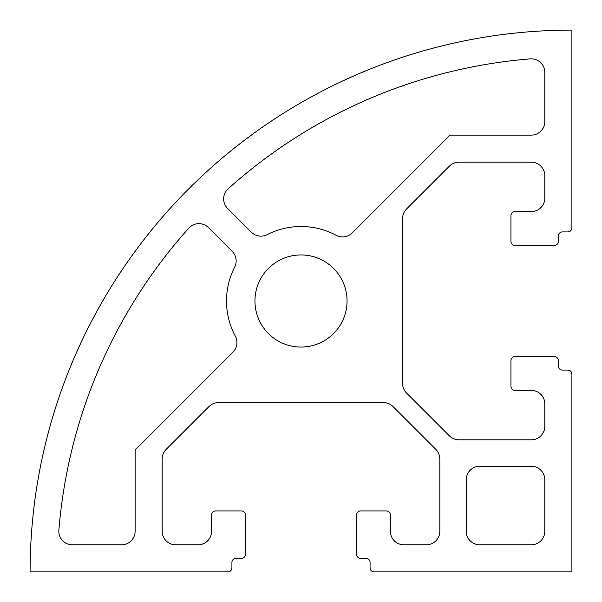 <?xml version="1.0" encoding="UTF-8"?>
<svg xmlns="http://www.w3.org/2000/svg" width="602" height="602" viewBox="0 0 602 602"><rect width="100%" height="100%" fill="white"/><g stroke="black" fill="none" stroke-linecap="round" stroke-linejoin="round"><path stroke-width="0.45" stroke-dasharray="3.01 2.26" d="M254.947 301A46.053 46.053 0 0 0 301 347.053A46.053 46.053 0 0 0 347.053 301A46.053 46.053 0 0 0 301 254.947A46.053 46.053 0 0 0 254.947 301M58.883 530.166A13.545 13.545 0 0 0 72.383 544.81L121.566 544.81A13.545 13.545 0 0 0 135.111 531.265L135.111 449.995L232.966 352.14A13.545 13.545 0 0 0 235.329 336.172A74.497 74.497 0 0 1 234.667 267.085A13.545 13.545 0 0 0 232.184 251.343L208.465 227.616A13.545 13.545 0 0 0 188.802 228.15A514.71 514.71 0 0 0 58.883 530.166M223.651 198.886A13.545 13.545 0 0 1 228.15 188.802A514.71 514.71 0 0 1 530.166 58.883A13.545 13.545 0 0 1 544.81 72.383L544.81 121.566A13.545 13.545 0 0 1 531.265 135.111L449.995 135.111L352.14 232.966A13.545 13.545 0 0 1 336.172 235.329A74.497 74.497 0 0 0 267.085 234.667A13.545 13.545 0 0 1 251.343 232.184L227.616 208.465A13.545 13.545 0 0 1 223.651 198.886M479.794 466.249A13.545 13.545 0 0 0 466.249 479.794L466.249 531.265A13.545 13.545 0 0 0 479.794 544.81L531.265 544.81A13.545 13.545 0 0 0 544.81 531.265L544.81 479.794A13.545 13.545 0 0 0 531.265 466.249L479.794 466.249M386.333 510.947A4.064 4.064 0 0 1 390.397 515.011L390.397 531.265A13.545 13.545 0 0 0 403.942 544.81L426.291 544.81A13.545 13.545 0 0 0 439.836 531.265L439.836 458.995A13.545 13.545 0 0 0 435.871 449.416L393.008 406.553A13.545 13.545 0 0 0 383.429 402.587L218.571 402.587A13.545 13.545 0 0 0 208.992 406.553L166.129 449.416A13.545 13.545 0 0 0 162.164 458.995L162.164 531.265A13.545 13.545 0 0 0 175.709 544.81L198.058 544.81A13.545 13.545 0 0 0 211.603 531.265L211.603 515.011A4.064 4.064 0 0 1 215.667 510.947L241.402 510.947A4.064 4.064 0 0 1 245.465 515.011L245.465 554.291A4.064 4.064 0 0 1 241.402 558.355L235.984 558.355A4.064 4.064 0 0 0 231.92 562.418L231.92 567.837A4.064 4.064 0 0 1 227.857 571.9L30.1 571.9A541.8 541.8 0 0 1 571.9 30.1L571.9 227.857A4.064 4.064 0 0 1 567.837 231.92L562.418 231.92A4.064 4.064 0 0 0 558.355 235.984L558.355 241.402A4.064 4.064 0 0 1 554.291 245.465L515.011 245.465A4.064 4.064 0 0 1 510.947 241.402L510.947 215.667A4.064 4.064 0 0 1 515.011 211.603L531.265 211.603A13.545 13.545 0 0 0 544.81 198.058L544.81 175.709A13.545 13.545 0 0 0 531.265 162.164L458.995 162.164A13.545 13.545 0 0 0 449.416 166.129L406.553 208.992A13.545 13.545 0 0 0 402.587 218.571L402.587 383.429A13.545 13.545 0 0 0 406.553 393.008L449.416 435.871A13.545 13.545 0 0 0 458.995 439.836L531.265 439.836A13.545 13.545 0 0 0 544.81 426.291L544.81 403.942A13.545 13.545 0 0 0 531.265 390.397L515.011 390.397A4.064 4.064 0 0 1 510.947 386.333L510.947 360.598A4.064 4.064 0 0 1 515.011 356.534L554.291 356.534A4.064 4.064 0 0 1 558.355 360.598L558.355 366.016A4.064 4.064 0 0 0 562.418 370.079L567.837 370.079A4.064 4.064 0 0 1 571.9 374.143L571.9 571.9L374.143 571.9A4.064 4.064 0 0 1 370.079 567.837L370.079 562.418A4.064 4.064 0 0 0 366.016 558.355L360.598 558.355A4.064 4.064 0 0 1 356.534 554.291L356.534 515.011A4.064 4.064 0 0 1 360.598 510.947L386.333 510.947"/><path stroke-width="0.9" d="M254.947 301A46.053 46.053 0 0 0 301 347.053A46.053 46.053 0 0 0 347.053 301A46.053 46.053 0 0 0 301 254.947A46.053 46.053 0 0 0 254.947 301M58.883 530.166A13.545 13.545 0 0 0 72.383 544.81L121.566 544.81A13.545 13.545 0 0 0 135.111 531.265L135.111 449.995L232.966 352.14A13.545 13.545 0 0 0 235.329 336.172A74.497 74.497 0 0 1 234.667 267.085A13.545 13.545 0 0 0 232.184 251.343L208.465 227.616A13.545 13.545 0 0 0 188.802 228.15A514.71 514.71 0 0 0 58.883 530.166M223.651 198.886A13.545 13.545 0 0 1 228.15 188.802A514.71 514.71 0 0 1 530.166 58.883A13.545 13.545 0 0 1 544.81 72.383L544.81 121.566A13.545 13.545 0 0 1 531.265 135.111L449.995 135.111L352.14 232.966A13.545 13.545 0 0 1 336.172 235.329A74.497 74.497 0 0 0 267.085 234.667A13.545 13.545 0 0 1 251.343 232.184L227.616 208.465A13.545 13.545 0 0 1 223.651 198.886M479.794 466.249A13.545 13.545 0 0 0 466.249 479.794L466.249 531.265A13.545 13.545 0 0 0 479.794 544.81L531.265 544.81A13.545 13.545 0 0 0 544.81 531.265L544.81 479.794A13.545 13.545 0 0 0 531.265 466.249L479.794 466.249M386.333 510.947A4.064 4.064 0 0 1 390.397 515.011L390.397 531.265A13.545 13.545 0 0 0 403.942 544.81L426.291 544.81A13.545 13.545 0 0 0 439.836 531.265L439.836 458.995A13.545 13.545 0 0 0 435.871 449.416L393.008 406.553A13.545 13.545 0 0 0 383.429 402.587L218.571 402.587A13.545 13.545 0 0 0 208.992 406.553L166.129 449.416A13.545 13.545 0 0 0 162.164 458.995L162.164 531.265A13.545 13.545 0 0 0 175.709 544.81L198.058 544.81A13.545 13.545 0 0 0 211.603 531.265L211.603 515.011A4.064 4.064 0 0 1 215.667 510.947L241.402 510.947A4.064 4.064 0 0 1 245.465 515.011L245.465 554.291A4.064 4.064 0 0 1 241.402 558.355L235.984 558.355A4.064 4.064 0 0 0 231.92 562.418L231.92 567.837A4.064 4.064 0 0 1 227.857 571.9L30.1 571.9A541.8 541.8 0 0 1 571.9 30.1L571.9 227.857A4.064 4.064 0 0 1 567.837 231.92L562.418 231.92A4.064 4.064 0 0 0 558.355 235.984L558.355 241.402A4.064 4.064 0 0 1 554.291 245.465L515.011 245.465A4.064 4.064 0 0 1 510.947 241.402L510.947 215.667A4.064 4.064 0 0 1 515.011 211.603L531.265 211.603A13.545 13.545 0 0 0 544.81 198.058L544.81 175.709A13.545 13.545 0 0 0 531.265 162.164L458.995 162.164A13.545 13.545 0 0 0 449.416 166.129L406.553 208.992A13.545 13.545 0 0 0 402.587 218.571L402.587 383.429A13.545 13.545 0 0 0 406.553 393.008L449.416 435.871A13.545 13.545 0 0 0 458.995 439.836L531.265 439.836A13.545 13.545 0 0 0 544.81 426.291L544.81 403.942A13.545 13.545 0 0 0 531.265 390.397L515.011 390.397A4.064 4.064 0 0 1 510.947 386.333L510.947 360.598A4.064 4.064 0 0 1 515.011 356.534L554.291 356.534A4.064 4.064 0 0 1 558.355 360.598L558.355 366.016A4.064 4.064 0 0 0 562.418 370.079L567.837 370.079A4.064 4.064 0 0 1 571.9 374.143L571.9 571.9L374.143 571.9A4.064 4.064 0 0 1 370.079 567.837L370.079 562.418A4.064 4.064 0 0 0 366.016 558.355L360.598 558.355A4.064 4.064 0 0 1 356.534 554.291L356.534 515.011A4.064 4.064 0 0 1 360.598 510.947L386.333 510.947"/></g></svg>
